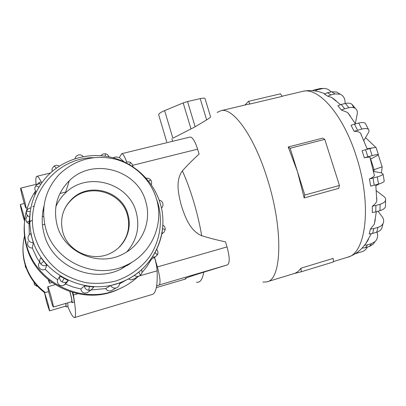 <?xml version="1.0" encoding="UTF-8"?>
<svg xmlns="http://www.w3.org/2000/svg" width="406" height="406" viewBox="0 0 406 406"><rect width="100%" height="100%" fill="white"/><g stroke="black" fill="none" stroke-linecap="round" stroke-linejoin="round"><path stroke-width="0.61" d="M48.243 279.714L49.562 283.266L49.116 280.419M44.696 224.3L42.437 224.894M24.72 219.707L22.782 211.968L20.336 204.487C20.249 205.324 21.026 208.796 22.66 214.896L24.558 221.179M47.35 301.328L44.543 292.751L46.675 302.267L49.486 310.864C49.603 310.22 48.887 307.043 47.35 301.328M39.357 183.816L39.108 183.583L20.691 188.13C20.559 189.115 21.422 193.063 23.274 199.975C24.705 205.086 25.619 207.821 26.014 208.182C26.162 207.253 25.294 203.294 23.426 196.316C21.99 191.185 21.076 188.455 20.691 188.13M39.59 183.811L38.849 182.583L38.758 183.669M66.853 282.419L66.64 281.987M50.978 296.294C49.319 290.392 48.258 287.215 47.791 286.758C47.634 287.529 48.416 291.102 50.131 297.471C51.775 303.338 52.841 306.525 53.323 307.032C53.49 306.297 52.709 302.719 50.978 296.294M130.087 263.296L127.195 265.661M45.599 228.065C53.927 261.779 96.197 280.602 126.601 265.082C151.479 253.77 164.334 224.229 156.462 198.904C150.824 179.843 134.782 164.323 115.223 159.147C94.004 154.381 75.425 159.385 59.494 174.159C45.32 189.46 40.691 207.43 45.599 228.065M118.648 247.701C127.616 238.388 130.534 227.512 127.408 215.063C121.704 192.109 89.559 182.568 72.182 199.194C68.117 202.858 65.138 207.258 63.245 212.394M62.727 231.78C67.802 252.304 94.212 263.083 112.203 252.344C125.566 245.158 132.27 228.685 127.941 214.439C122.211 191.378 89.914 181.781 72.451 198.483C62.92 207.679 59.677 218.778 62.727 231.78M145.774 201.716C151.859 221.493 142.262 244.437 123.317 253.887C98.912 267.478 63.889 252.578 57.073 225.046C53.008 207.877 57.094 193.099 69.319 180.721C92.857 156.985 137.822 169.931 145.774 201.716M55.871 206.644C58.124 201.457 61.296 196.92 65.381 193.023C87.168 170.931 128.88 182.766 136.203 212.247C140.019 227.025 136.898 240.235 126.834 251.877M30.638 220.965L29.014 223.894M24.68 235.277C22.371 244.468 22.442 253.664 24.898 262.865C28.354 275.004 35.18 284.885 45.376 292.513M44.68 292.711C34.804 285.19 28.187 275.507 24.822 263.672C23.249 257.876 22.66 251.989 23.056 246.016M123.18 287.037L116.451 290.214C81.54 305.586 35.677 283.733 26.456 246.198C24.527 239.093 23.807 231.892 24.304 224.599M34.814 192.079C24.558 208.4 21.812 226.035 26.573 244.996C35.906 282.992 82.342 305.119 117.664 289.564C125.236 286.474 131.991 282.195 137.918 276.735M141.877 272.751L147.048 266.321L151.352 259.317M33.272 242.692C30.704 242.707 28.999 241.54 28.161 239.19C27.735 237.353 28.212 235.764 29.592 234.429L30.79 233.602L33.272 242.692L32.424 248.036L32.82 249.111L36.667 257.434L39.692 262.327L39.803 261.921M43.909 261.124L40.727 263.91C39.311 261.829 39.387 259.789 40.945 257.78L46.837 265.204L45.264 269.351L51.095 274.943L57.601 279.754L59.865 276.197L64.214 278.267L68.198 280.734L65.488 284.088L73.029 287.006L79.733 288.727L80.87 288.945L84.428 285.92L93.756 287.012M91.101 289.965L105.712 288.544L110.625 285.525L119.547 282.952M119.577 283.819L127.037 279.612M137.786 272.847L139.451 271.512M154.889 252.887L155.148 252.4M30.886 207.659L27.628 209.232L26.375 211.8C26.568 211.435 27.852 211.348 30.227 211.541L29.029 223.61C26.791 222.716 25.751 221.103 25.898 218.768L27.085 216.327L27.745 215.753M29.846 214.916L30.242 214.881M45.264 269.351C43.026 270.294 41.097 269.883 39.478 268.133C38.144 266.163 38.21 264.23 39.692 262.327M88.782 291.63L87.249 292.726L84.879 293.102C82.54 292.675 81.205 291.29 80.87 288.945M133.615 279.1L130.828 279.881L128.352 278.932M112.345 290.148L110.965 290.823C108.671 291.315 106.92 290.559 105.712 288.544M65.488 284.088L62.879 285.631L61.235 285.682L59.687 285.164C57.682 283.865 56.987 282.063 57.601 279.754M32.424 248.036C29.993 248.056 28.379 246.95 27.588 244.727L27.918 241.545M34.54 194.449L35.012 193.809L35.383 190.668M132.077 262.134L121.039 269.061C92.111 283.83 52.019 266.006 44.127 234.008C41.6 224.655 41.554 215.347 43.99 206.086M131.92 262.23L128.966 264.479M132.691 165.308L197.605 149.164L199.092 154.097C192.581 160.045 187.009 165.628 182.38 170.85C175.164 180.604 178.467 194.601 181.467 205.954C185.146 217.114 190.049 230.852 201.706 235.698C208.603 237.901 216.535 239.951 225.503 241.849L227.025 246.909C229.72 256.927 229.903 262.9 227.568 264.839L203.731 272.198C187.125 277.364 184.314 278.633 185.512 278.582M217.18 112.457L220.778 110.747C232.811 106.824 254.354 136.117 267.564 179.553C283.616 230.177 281.622 279.815 266.889 281.865L262.895 282.104M267.102 281.8L293.949 273.608C296.583 272.842 298.923 271.041 300.963 268.193L333.184 258.399L333.417 261.966L301.267 271.781L293.797 273.654M288.214 146.987L322.689 138.147L324.764 139.37L339.457 185.466L338.675 188.359L304.175 197.93L297.461 171.581L288.214 146.987L290.148 148.266L304.815 195.042L304.175 197.93M347.48 257.267C353.042 255.511 357.909 252.466 362.076 248.132L365.593 243.925L368.481 239.418M378.047 211.227L382.097 216.631C383.787 218.981 384.112 221.275 383.066 223.523C382.122 225.32 380.432 226.599 377.991 227.355L373.86 228.583L372.632 233.43L369.201 233.963L370.409 229.116L374.302 224.208L375.301 219.468M376.382 190.779L383.893 196.514C385.401 197.697 385.964 198.976 385.568 200.346C384.964 202.036 383.137 203.345 380.082 204.274L375.87 205.487L375.809 211.876L372.287 212.551L372.327 206.162C374.768 204.563 376.266 202.812 376.814 200.909L376.763 197.742M373.566 171.433L381.478 172.895L383.081 174.128C382.584 175.001 380.661 175.92 377.311 176.874L373.043 178.056L374.22 185.248L370.658 186.09L369.475 178.899C372.277 177.696 373.911 176.6 374.383 175.6L374.144 174.341M370.105 157.777L369.937 157.208C369.196 157 367.328 157.193 364.344 157.797L362.056 150.722L365.588 149.712L367.877 156.782L372.155 155.635C375.56 154.732 377.626 154.356 378.346 154.513L377.275 155.569L370.495 159.096M123.957 161.73L119.334 157.558L121.724 153.686C122.993 153.661 124.667 156.488 126.743 162.172M154.549 257.328L157.35 266.955C160.116 277.232 160.735 283.236 159.208 284.966L156.594 286.037C157.193 282.19 157.366 277.12 157.102 270.817C156.909 267.26 156.066 262.86 154.574 257.622L154.493 257.358M375.423 147.469L375.86 147.403L365.552 137.624M367.476 149.21L366.994 148.373M367.115 148.713L373.018 147.825M375.88 185.654L379.854 183.639M381.462 172.895L382.178 166.825L378.306 154.93M373.896 171.494L374.099 169.657L382.178 166.825M373.236 169.896L374.099 169.657L370.653 159.015M370.201 157.624L370.084 157.269M210.592 116.903L204.979 98.45L210.592 116.903C210.257 117.476 208.948 118.471 206.654 119.897L195.144 126.784L172.849 138.202L164.623 110.605C160.334 112.447 158.381 113.924 158.756 115.03L166.724 141.846M204.979 98.45C204.314 98.013 202.721 98.074 200.199 98.622L187.536 101.541L183.177 102.926L164.623 110.605M324.764 139.37L290.148 148.266M339.457 185.466L304.815 195.042M250.055 103.987L282.195 96.379L280.516 93.806L248.452 101.358L250.055 103.987L248.076 104.286M244.945 105.027L248.452 101.358M300.963 268.193L301.267 271.781M361.579 135.365L360.477 133.092C359.224 131.904 357.102 131.321 354.113 131.331L361.817 129.078C365.045 128.291 367.252 128.392 368.45 129.377C369.252 130.153 369.242 131.265 368.42 132.711L363.877 140.486M354.113 131.331L351.033 125.287L354.458 124.134L357.554 130.174M365.938 124.54L365.344 123.399C364.141 122.394 361.934 122.277 358.716 123.054L354.458 124.134M350.302 116.014L347.653 112.513L341.355 110.026L337.893 105.722L341.182 104.474L344.658 108.767L348.871 107.727C351.606 107.088 353.799 107.362 355.448 108.544C357.072 109.838 357.656 111.716 357.204 114.182L355.311 123.622M336.087 100.713L331.453 97.369L327.754 96.207L324.343 94.035L327.464 92.751L330.895 94.913L335.016 93.918L340.152 94.187C343.263 95.562 344.902 98.161 345.059 101.987L345.08 103.52M315.066 90.949L314.812 90.908M341.355 110.026L344.658 108.767M353.819 107.717L351.931 104.281C350.282 103.094 348.099 102.819 345.374 103.449L341.182 104.474M327.754 96.207L330.895 94.913M338.888 93.41L336.67 92.04L331.565 91.766L327.464 92.751M333.666 98.622L333.717 98.912M314.914 90.919L317.893 89.635L323.308 88.467C326.383 88.31 328.972 89.452 331.068 91.888M321.374 88.488L314.878 89.665L312.392 90.65M367.389 247.087C366.146 249.436 364.304 251.004 361.853 251.796L355.778 253.369M362.071 248.132L365.364 247.701L369.364 246.488L372.926 244.412L374.291 242.651M376.961 232.13C378.199 235.82 377.595 238.956 375.154 241.54L371.561 243.625L367.537 244.843L364.218 245.275M372.632 233.43L376.732 232.202C379.158 231.445 380.843 230.166 381.787 228.37L382.386 226.096M373.86 228.583L370.409 229.116M375.809 211.876L380.006 210.658C383.041 209.724 384.863 208.41 385.467 206.7L385.492 205.106M375.87 205.487L372.327 206.162M374.22 185.248L378.478 184.055C381.823 183.091 383.736 182.157 384.228 181.254L384.122 180.594M373.043 178.056L369.475 178.899M364.344 157.797L367.877 156.782M376.169 147.83L376.073 147.52C375.342 147.332 373.271 147.688 369.866 148.576L365.588 149.712M197.605 149.164C194.997 141.131 192.5 137.086 190.109 137.03L190.074 137.035M74.552 317.543L152.24 294.457C154.321 293.914 155.772 291.102 156.594 286.037M119.334 157.558L116.121 156.955M43.117 209.907L43.97 206.268M29.029 223.61L29.318 234.698M42.757 212.023L43.746 208.39M71.42 301.76L72.05 302.668C72.395 301.942 71.7 298.283 69.954 291.681M53.323 307.032L71.771 301.658C72.085 300.998 71.446 297.659 69.862 291.65M72.38 292.432C73.872 298.308 74.44 301.521 74.085 302.074L72.05 302.668M65.716 306.124L66.244 306.946L65.823 303.394M49.486 310.864L65.995 306.043L65.736 303.419M67.665 302.856L68.066 306.408L66.244 306.946M72.963 292.599L73.415 295.01C75.81 309.666 76.171 317.182 74.491 317.558C73.141 317.67 70.893 313.98 67.756 306.5M36.022 184.344C35.601 179.279 35.895 176.6 36.905 176.305C37.865 176.102 39.458 178.29 41.691 182.867M48.847 280.201L48.867 280.719L48.512 279.932M55.967 205.974L56.581 205.086M34.535 284.931L33.865 281.992M36.53 286.164L37.459 286.255L34.525 284.916M26.36 268.422L25.304 266.737L25.248 265.154M31.947 237.586C26.502 214.82 31.272 194.697 46.254 177.214C62.402 159.385 88.173 151.819 111.32 157.355C134.467 162.958 153.564 181.035 160.223 203.457C169.683 233.562 153.554 269.016 123.15 281.404C88.148 297.512 41.305 275.613 31.947 237.586M93.253 157.645C54.774 157.914 23.279 198.458 34.799 236.48C39.143 250.441 47.796 262.718 59.581 271.655C67.914 276.943 76.886 280.647 86.498 282.769C96.247 283.916 105.844 283.373 115.294 281.155C129.083 276.684 140.938 268.219 149.433 256.922C159.908 241.286 163.009 221.788 158.147 203.802L156.371 198.595M162.867 222.909C162.689 247.635 146.865 271.568 123.15 281.404L119.597 283.469M148.687 181.198L150.707 179.959M105.306 156.198L105.311 153.747M56.302 168.17C54.952 166.648 54.14 166.003 53.861 166.247L52.237 168.419L51.973 169.733L52.217 171.398M89.518 286.286L88.66 290.31L91.162 289.92L93.822 286.961M84.428 285.92C84.783 288.397 86.194 289.859 88.66 290.31M138.685 272.147C139.887 273.837 140.435 274.898 140.324 275.339L139.151 276.06L140.324 275.339C141.983 273.745 142.389 271.868 141.547 269.711M134.366 275.324C135.832 276.461 137.426 276.704 139.151 276.06L132.798 279.546M162.522 228.593L165.222 229.629M161.806 233.562L164.136 232.141L165.242 229.426C165.283 227.472 164.466 226 162.801 225.005M155.036 252.633L157.396 254.897M152.341 257.135L155.31 256.851L157.472 254.719C158.299 252.786 158.035 251.02 156.68 249.411M110.625 285.525C111.899 287.646 113.746 288.448 116.162 287.93L111.417 290.666M64.214 278.267L62.067 281.911L63.706 282.459L65.442 282.403L66.751 281.931L68.193 280.779M59.865 276.197C59.215 278.633 59.951 280.536 62.067 281.911M38.874 187.141C36.814 186.126 35.687 185.806 35.495 186.187C34.429 188.237 34.693 190.125 36.286 191.855M129.468 164.587L130.59 162.557M132.894 166.699L132.798 165.775M182.38 170.85C186.476 179.924 190.257 190.226 193.718 201.762C197.149 213.323 199.813 224.635 201.706 235.698M203.731 272.198C202.503 279.546 200.087 282.87 196.479 282.175M302.262 91.467L302.536 91.401C318.111 86.691 342.953 114.076 356.153 155.924C372.358 204.634 366.014 253.943 347.252 257.338L333.392 261.571M172.57 141.303L171.824 138.801M206.654 119.897L200.199 98.622M195.144 126.784L187.536 101.541M191.003 128.93L183.177 102.926M358.716 123.054L361.817 129.078M345.374 103.449L348.871 107.727M331.565 91.766L335.016 93.918M314.878 89.665L317.893 89.635M318.867 88.716L321.907 88.686M367.537 244.843L365.364 247.701M371.561 243.625L369.364 246.488M377.991 227.355L376.732 232.202M380.082 204.274L380.006 210.658M377.311 176.874L378.478 184.055M369.866 148.576L372.155 155.635M157.35 266.955L227.025 246.909M156.305 287.636L185.994 278.876L156.305 287.636M159.208 284.966L227.568 264.839M83.23 156.614C81.946 155.128 80.352 154.569 78.454 154.935L76.084 156.361L74.937 158.71M157.477 254.745L157.954 252.507M40.727 263.91C42.432 265.763 44.472 266.194 46.837 265.204M26.375 211.8C26.217 214.266 27.319 215.972 29.684 216.921M109.021 156.843C108.351 155.148 107.133 154.118 105.362 153.757L102.911 154.026L100.825 155.696M154.574 257.622L153.651 257.886M127.733 265.25L125.469 265.889M65.691 192.053L59.91 193.51M157.102 270.817L139.461 275.918M77.759 293.756L73.415 295.01M49.562 283.266L51.993 282.581M24.284 203.487L20.336 204.487M48.613 291.589L44.543 292.751M40.879 182.086L38.849 182.583M55.12 284.677L47.791 286.758M120.973 269.097L126.601 265.082M116.451 290.214L117.664 289.564M151.25 184.669C151.935 182.974 151.732 181.38 150.651 179.894C149.469 178.503 147.982 177.945 146.201 178.224M59.322 166.1C57.495 165.019 55.703 165.044 53.947 166.181M27.182 215.094L27.085 216.327M162.862 233.171L161.715 234.029M161.415 208.141C162.836 206.796 163.293 205.167 162.781 203.254C162.151 201.503 160.933 200.447 159.127 200.082M155.31 256.851L150.418 259.901M40.91 183.979C38.956 183.537 37.316 184.05 35.992 185.512M132.869 166.683L132.285 164.318L130.6 162.562C128.981 161.679 127.388 161.7 125.814 162.623M365.593 243.925L371.221 233.76M374.302 224.208L376.347 211.719M376.814 200.909L375.778 184.811M374.383 175.6L369.937 157.208M365.344 123.399L368.45 129.377M367.313 149.256L360.477 133.092M355.468 123.881L347.653 112.513M340.553 104.646L331.453 97.369M324.79 93.781C317.421 90.574 310.001 89.782 302.536 91.401L282.099 96.237M351.931 104.281L355.448 108.544M336.67 92.04L340.152 94.187M320.253 88.503L323.308 88.467M357.463 253.121L355.26 253.704M375.154 241.54L372.926 244.412M383.066 223.523L381.787 228.37M385.568 200.346L385.467 206.7M383.081 174.128L384.228 181.254M376.073 147.52L378.346 154.513M121.724 153.686L190.109 137.03M220.778 110.747L248.31 104.23M68.198 280.734L66.751 281.931L64.123 285.179M116.639 287.763C118.653 286.783 119.618 285.164 119.542 282.906M93.796 286.885L91.162 289.92L87.249 292.726M69.319 180.721L65.381 193.023M72.182 199.194L72.451 198.483M34.104 206.126L32.673 206.492M27.319 207.852L26.014 208.182M32.12 220.58L26.73 221.975M116.258 156.924L112.883 157.746M50.415 173.007L36.905 176.305M42.275 216.733L43.65 216.378"/></g></svg>
